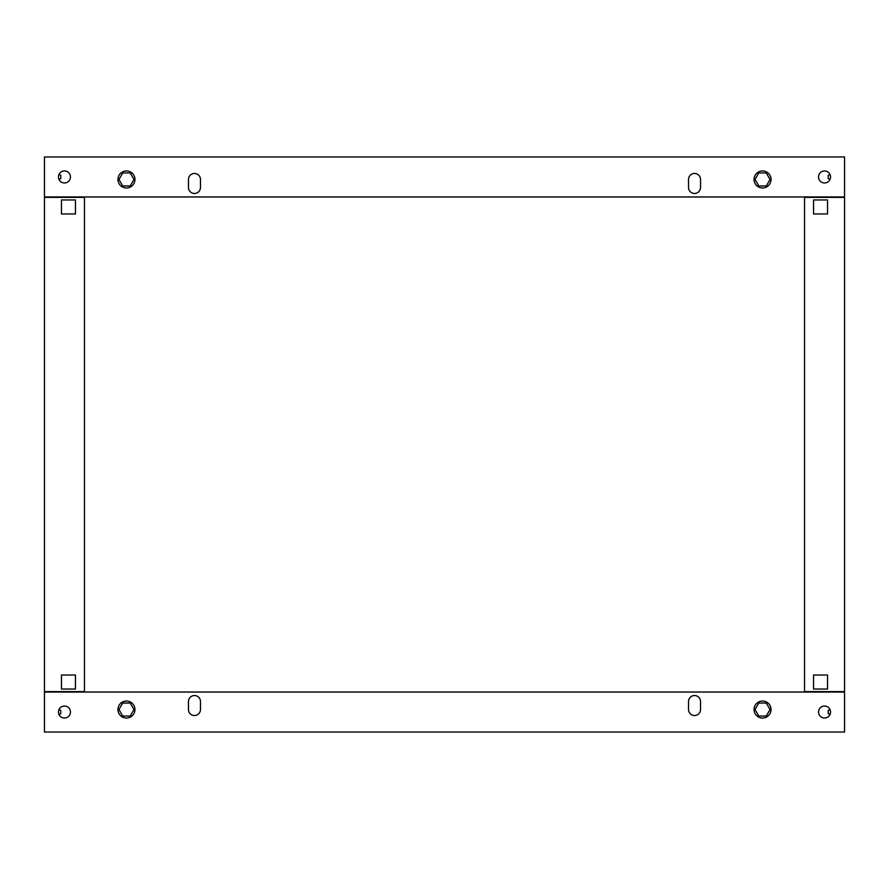 <?xml version="1.0" encoding="UTF-8"?>
<svg xmlns="http://www.w3.org/2000/svg" width="889" height="889" viewBox="0 0 889 889"><rect width="100%" height="100%" fill="white"/><g stroke="black" fill="none" stroke-linecap="round" stroke-linejoin="round"><path stroke-width="1.33" d="M126.46 187.968A8.501 8.501 0 0 0 134.961 179.467A8.501 8.501 0 0 0 126.46 170.966A8.501 8.501 0 0 0 117.959 179.467A8.501 8.501 0 0 0 126.46 187.968M130.216 185.968L133.961 179.467L130.216 172.966L122.704 172.966L118.959 179.467L122.704 185.968L130.216 185.968M762.54 170.966A8.501 8.501 0 0 1 771.041 179.467A8.501 8.501 0 0 1 762.54 187.968A8.501 8.501 0 0 1 754.039 179.467A8.501 8.501 0 0 1 762.54 170.966M758.784 185.968L755.039 179.467L758.784 172.966L766.296 172.966L770.041 179.467L766.296 185.968L758.784 185.968M64.453 170.966A6.001 6.001 0 0 0 58.452 176.967A6.001 6.001 0 0 0 64.453 182.967A6.001 6.001 0 0 0 70.453 176.967A6.001 6.001 0 0 0 64.453 170.966M688.531 187.468A6.001 6.001 0 0 0 694.531 193.469A6.001 6.001 0 0 0 700.532 187.468L700.532 179.467A6.001 6.001 0 0 0 694.531 173.466A6.001 6.001 0 0 0 688.531 179.467L688.531 187.468A6.001 6.001 0 0 0 694.531 193.469A6.001 6.001 0 0 0 700.532 187.468M188.468 187.468A6.001 6.001 0 0 0 194.469 193.469A6.001 6.001 0 0 0 200.47 187.468L200.47 179.467A6.001 6.001 0 0 0 194.469 173.466A6.001 6.001 0 0 0 188.468 179.467L188.468 187.468A6.001 6.001 0 0 0 194.469 193.469A6.001 6.001 0 0 0 200.47 187.468M824.548 170.966A6.001 6.001 0 0 0 818.547 176.967A6.001 6.001 0 0 0 824.548 182.967A6.001 6.001 0 0 0 830.548 176.967A6.001 6.001 0 0 0 824.548 170.966M44.45 196.969L44.45 156.964L844.55 156.964L844.55 196.969L44.45 196.969M700.532 179.467A6.001 6.001 0 0 0 694.531 173.466A6.001 6.001 0 0 0 688.531 179.467M200.47 179.467A6.001 6.001 0 0 0 194.469 173.466A6.001 6.001 0 0 0 188.468 179.467M58.885 174.722L60.752 175.211L60.752 178.722L58.885 179.211M830.115 174.722L828.248 175.211L828.248 178.722L830.115 179.211L828.248 178.722M762.54 701.032A8.501 8.501 0 0 0 754.039 709.533A8.501 8.501 0 0 0 762.54 718.034A8.501 8.501 0 0 0 771.041 709.533A8.501 8.501 0 0 0 762.54 701.032M758.784 703.032L755.039 709.533L758.784 716.034L766.296 716.034L770.041 709.533L766.296 703.032L758.784 703.032M126.46 718.034A8.501 8.501 0 0 1 117.959 709.533A8.501 8.501 0 0 1 126.46 701.032A8.501 8.501 0 0 1 134.961 709.533A8.501 8.501 0 0 1 126.46 718.034M130.216 703.032L133.961 709.533L130.216 716.034L122.704 716.034L118.959 709.533L122.704 703.032L130.216 703.032M824.548 718.034A6.001 6.001 0 0 0 830.548 712.033A6.001 6.001 0 0 0 824.548 706.033A6.001 6.001 0 0 0 818.547 712.033A6.001 6.001 0 0 0 824.548 718.034M200.47 701.532A6.001 6.001 0 0 0 194.469 695.531A6.001 6.001 0 0 0 188.468 701.532L188.468 709.533A6.001 6.001 0 0 0 194.469 715.534A6.001 6.001 0 0 0 200.47 709.533L200.47 701.532A6.001 6.001 0 0 0 194.469 695.531A6.001 6.001 0 0 0 188.468 701.532M700.532 701.532A6.001 6.001 0 0 0 694.531 695.531A6.001 6.001 0 0 0 688.531 701.532L688.531 709.533A6.001 6.001 0 0 0 694.531 715.534A6.001 6.001 0 0 0 700.532 709.533L700.532 701.532A6.001 6.001 0 0 0 694.531 695.531A6.001 6.001 0 0 0 688.531 701.532M64.453 718.034A6.001 6.001 0 0 0 70.453 712.033A6.001 6.001 0 0 0 64.453 706.033A6.001 6.001 0 0 0 58.452 712.033A6.001 6.001 0 0 0 64.453 718.034M844.55 692.031L844.55 732.036L44.45 732.036L44.45 692.031L844.55 692.031M188.468 709.533A6.001 6.001 0 0 0 194.469 715.534A6.001 6.001 0 0 0 200.47 709.533M688.531 709.533A6.001 6.001 0 0 0 694.531 715.534A6.001 6.001 0 0 0 700.532 709.533M828.248 713.789L830.115 714.278L828.248 713.789L828.248 710.278L830.115 709.789M58.885 714.278L60.752 713.789L60.752 710.278L58.885 709.789M84.455 197.369L44.45 197.369L44.45 691.631L84.455 691.631L84.455 196.969M75.454 689.031L75.454 675.029L61.452 675.029L61.452 689.031L75.454 689.031L61.452 689.031L61.452 675.029L75.454 675.029L75.454 689.031M75.454 213.971L75.454 199.969L61.452 199.969L61.452 213.971L75.454 213.971L61.452 213.971L61.452 199.969L75.454 199.969L75.454 213.971M804.545 196.969L804.545 692.031M804.545 197.369L844.55 197.369L844.55 691.631L804.545 691.631M813.546 689.031L813.546 675.029L827.548 675.029L827.548 689.031L813.546 689.031L813.546 675.029L827.548 675.029L827.548 689.031L813.546 689.031M813.546 213.971L813.546 199.969L827.548 199.969L827.548 213.971L813.546 213.971L813.546 199.969L827.548 199.969L827.548 213.971L813.546 213.971"/></g></svg>
